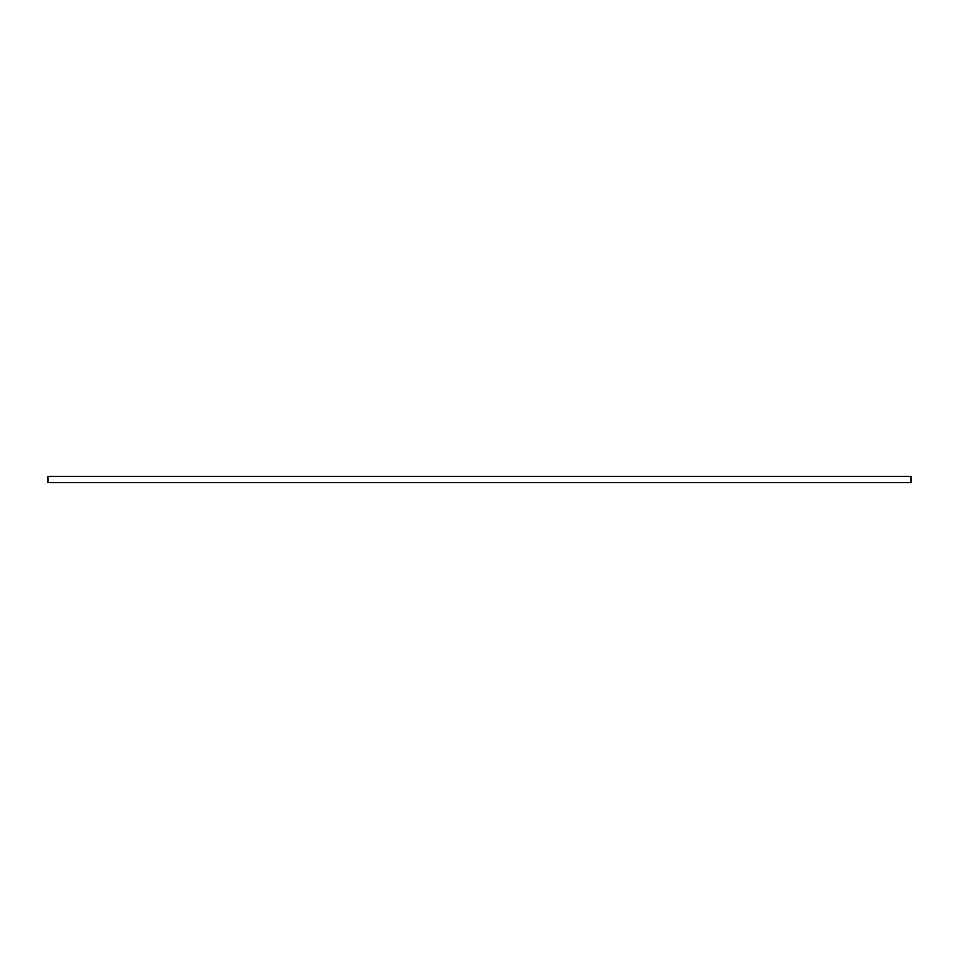 <?xml version="1.0" encoding="UTF-8"?>
<svg xmlns="http://www.w3.org/2000/svg" width="959" height="959" viewBox="0 0 959 959"><rect width="100%" height="100%" fill="white"/><g stroke="black" fill="none" stroke-linecap="round" stroke-linejoin="round"><path stroke-width="1.44" d="M911.05 476.347L47.95 476.347L47.95 482.653L911.05 482.653L911.05 476.347"/></g></svg>
